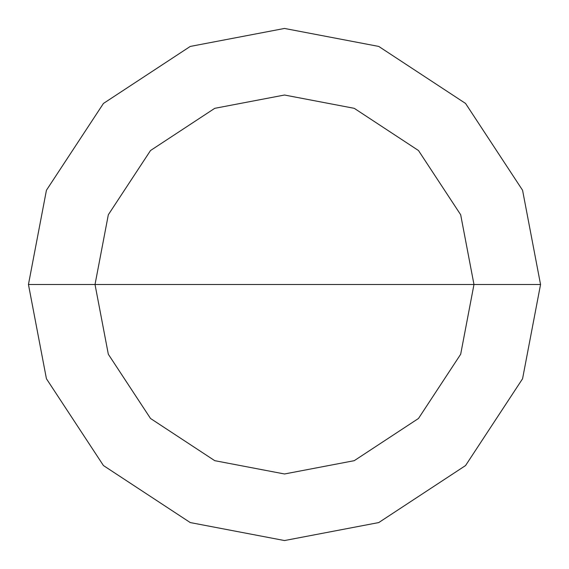 <?xml version="1.0" encoding="UTF-8"?>
<svg xmlns="http://www.w3.org/2000/svg" width="569" height="569" viewBox="0 0 569 569"><rect width="100%" height="100%" fill="white"/><g stroke="black" fill="none" stroke-linecap="round" stroke-linejoin="round"><path stroke-width="0.85" d="M284.5 284.5L473.977 284.5L460.677 354.245L418.478 418.478L354.245 460.677L284.5 473.977L214.755 460.677L150.522 418.478L108.323 354.245L95.023 284.5L540.55 284.5L522.57 190.252L465.556 103.444L378.748 46.43L284.5 28.45L190.252 46.43L103.444 103.444L46.43 190.252L28.45 284.5L95.023 284.5L108.323 214.755L150.522 150.522L214.755 108.323L284.5 95.023L354.245 108.323L418.478 150.522L460.677 214.755L473.977 284.5L460.677 214.755L418.478 150.522L354.245 108.323L284.5 95.023L214.755 108.323L150.522 150.522L108.323 214.755L95.023 284.5L284.5 284.5M540.55 284.5L522.57 190.252L465.556 103.444L378.748 46.43L284.5 28.45L190.252 46.43L103.444 103.444L46.43 190.252L28.45 284.5L95.023 284.5L108.323 354.245L150.522 418.478L214.755 460.677L284.5 473.977L354.245 460.677L418.478 418.478L460.677 354.245L473.977 284.5L540.55 284.5L522.57 378.748L465.556 465.556L378.748 522.57L284.5 540.55L190.252 522.57L103.444 465.556L46.43 378.748L28.45 284.5L46.43 378.748L103.444 465.556L190.252 522.57L284.5 540.55L378.748 522.57L465.556 465.556L522.57 378.748L540.55 284.5"/></g></svg>
